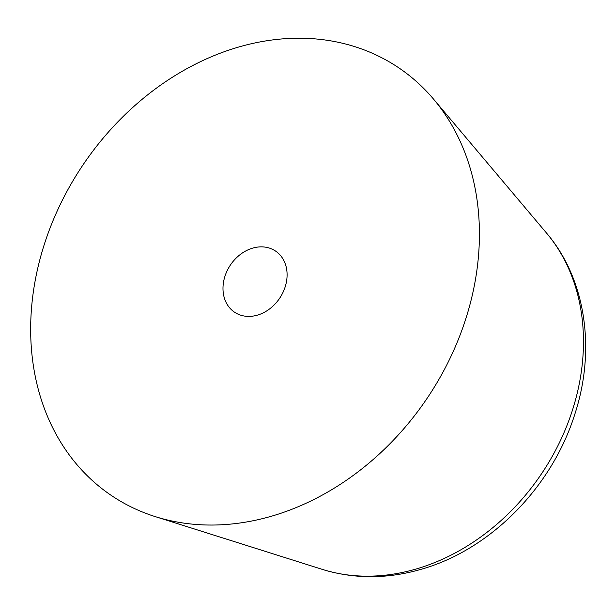 <?xml version="1.0" encoding="UTF-8"?>
<svg xmlns="http://www.w3.org/2000/svg" width="615" height="615" viewBox="0 0 615 615"><rect width="100%" height="100%" fill="white"/><g stroke="black" fill="none" stroke-linecap="round" stroke-linejoin="round"><path stroke-width="0.92" d="M273.052 515.747A257.631 207.901 123.7 0 1 155.28 516.623A257.631 207.901 123.7 0 1 34.709 283.269A257.631 207.901 123.7 0 1 237.029 47.516A257.631 207.901 123.7 0 1 433.583 99.161A257.631 207.901 123.7 0 1 459.928 335.459A257.631 207.901 123.7 0 1 273.052 515.747M252.465 248.183A36.808 29.697 123.7 0 1 275.459 251.005A36.808 29.697 123.7 0 1 285.614 285.383A36.808 29.697 123.7 0 1 257.616 315.08A36.808 29.697 123.7 0 1 234.623 312.259A36.808 29.697 123.7 0 1 224.467 277.88A36.808 29.697 123.7 0 1 252.465 248.183M322.337 569.39C354.609 579.253 387.904 579.115 422.221 568.983C491.439 548.987 552.462 486.311 574.987 413.687C595.904 349.512 585.934 279.11 546.543 233.077A207.555 167.488 123.7 0 1 567.768 423.443A207.555 167.488 123.7 0 1 417.224 568.683A207.555 167.488 123.7 0 1 322.337 569.39L155.28 516.623M546.543 233.077L433.583 99.161"/></g></svg>
